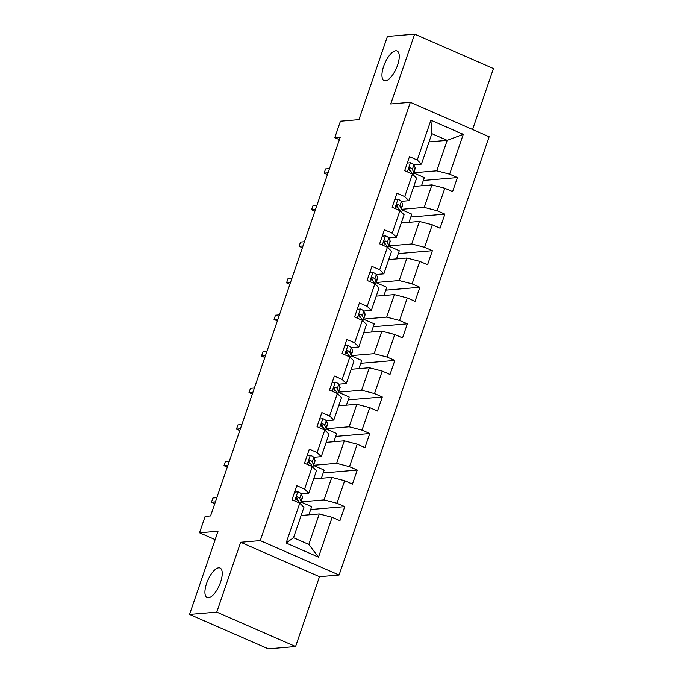 <?xml version="1.0" encoding="UTF-8"?>
<svg xmlns="http://www.w3.org/2000/svg" width="683" height="683" viewBox="0 0 683 683"><rect width="100%" height="100%" fill="white"/><g stroke="black" fill="none" stroke-linecap="round" stroke-linejoin="round"><path stroke-width="1.02" d="M385.468 80.773A16.153 6.284 113.6 0 1 384.136 80.577A16.153 6.284 113.6 0 1 384.205 64.808A16.153 6.284 113.6 0 1 395.739 50.773A16.153 6.284 113.6 0 1 397.062 50.977A16.153 6.284 113.6 0 1 397.002 66.738A16.153 6.284 113.6 0 1 385.468 80.773M208.443 597.813A16.153 6.284 113.6 0 1 207.12 597.608A16.153 6.284 113.6 0 1 207.18 581.848A16.153 6.284 113.6 0 1 218.714 567.812A16.153 6.284 113.6 0 1 220.046 568.008A16.153 6.284 113.6 0 1 219.977 583.777A16.153 6.284 113.6 0 1 208.443 597.813M472.593 129.522L493.459 68.565L414.641 34.15L387.423 36.464L358.942 119.662L340.433 121.233L334.815 137.642L339.408 139.648M339.084 575.035L489.148 136.745L410.329 102.33L260.266 540.62L339.084 575.035L319.49 576.7L240.672 542.285L216.759 612.122L295.577 646.536L319.49 576.7M295.577 646.536L268.359 648.85L189.541 614.435L218.031 531.229L199.521 532.8L215.154 539.63M216.759 612.122L189.541 614.435M429.035 141.91L447.194 140.365L431.852 133.672L421.42 164.142L417.253 160.053L409.484 156.655L404.669 170.716L412.438 174.114L404.737 196.61L396.96 193.221L392.144 207.282L399.922 210.671L392.221 233.176L384.444 229.778L379.628 243.84L387.406 247.237L379.697 269.734L371.928 266.344L367.113 280.406L374.882 283.804L367.181 306.3L359.403 302.902L354.597 316.972L362.366 320.361L354.665 342.866L346.887 339.468L342.072 353.529L349.85 356.927L342.149 379.424L334.371 376.034L329.556 390.095L337.334 393.493L329.624 415.99L321.855 412.592L317.04 426.653L324.809 430.051L317.108 452.556L309.331 449.158L304.516 463.219L312.293 466.617L304.592 489.113L296.815 485.724L292 499.785L299.777 503.175L286.134 543.019L318.517 557.157L308.844 544.436L319.277 513.966L301.118 515.503M417.253 160.053L430.896 120.208L463.279 134.346L449.636 174.191L457.414 177.58L423.34 180.474M318.517 557.157L332.151 517.313L339.929 520.711L344.744 506.649L336.967 503.251L344.676 480.755L352.445 484.145L357.26 470.083L349.491 466.694L357.192 444.189L364.97 447.587L369.785 433.526L362.007 430.128L369.708 407.623L377.486 411.021L382.301 396.96L374.523 393.562L382.232 371.065L390.002 374.463L394.817 360.393L387.039 357.004L394.748 334.499L402.526 337.897L407.333 323.836L399.564 320.438L407.264 297.942L415.042 301.331L419.857 287.27L412.08 283.872L419.78 261.376L427.558 264.773L432.373 250.704L424.595 247.314L432.305 224.809L440.074 228.207L444.889 214.146L437.12 210.748L444.821 188.252L452.598 191.641L457.414 177.58M199.521 532.8L205.139 516.399L210.577 515.93L340.254 137.181L334.815 137.642M412.438 174.114L416.604 178.203L408.904 200.7L401.322 201.348M413.787 186.442L431.946 184.897L424.237 207.401L401.22 209.348M408.904 200.7L404.737 196.61M444.821 188.252L431.946 184.897M437.12 210.748L424.237 207.401M399.922 210.671L404.088 214.761L396.388 237.266L388.806 237.906M401.271 222.999L419.422 221.463L411.721 243.959L388.704 245.914M396.388 237.266L392.221 233.176M432.305 224.809L419.422 221.463M424.595 247.314L411.721 243.959M387.406 247.237L391.572 251.327L383.863 273.832L376.29 274.472M388.747 259.566L406.906 258.02L399.205 280.525L376.179 282.48M383.863 273.832L379.697 269.734M419.78 261.376L406.906 258.02M412.08 283.872L399.205 280.525M374.882 283.804L379.048 287.893L371.347 310.389L363.774 311.03M376.231 296.132L394.39 294.586L386.689 317.091L363.663 319.038M371.347 310.389L367.181 306.3M407.264 297.942L394.39 294.586M399.564 320.438L386.689 317.091M362.366 320.361L366.532 324.451L358.831 346.955L351.25 347.596M363.715 332.689L381.874 331.153L374.164 353.649L351.147 355.604M358.831 346.955L354.665 342.866M394.748 334.499L381.874 331.153M387.039 357.004L374.164 353.649M349.85 356.927L354.016 361.017L346.315 383.513L338.734 384.162M351.199 369.255L369.349 367.71L361.649 390.215L338.623 392.17M346.315 383.513L342.149 379.424M382.232 371.065L369.349 367.71M374.523 393.562L361.649 390.215M337.334 393.493L341.5 397.583L333.791 420.079L326.218 420.719M338.674 405.813L356.833 404.276L349.133 426.773L326.107 428.728M333.791 420.079L329.624 415.99M369.708 407.623L356.833 404.276M362.007 430.128L349.133 426.773M324.809 430.051L328.975 434.14L321.275 456.645L313.693 457.286M326.158 442.379L344.317 440.842L336.617 463.339L313.591 465.294M321.275 456.645L317.108 452.556M357.192 444.189L344.317 440.842M349.491 466.694L336.617 463.339M312.293 466.617L316.46 470.707L308.759 493.203L301.177 493.852M313.642 478.945L331.801 477.4L324.092 499.905L301.075 501.86M308.759 493.203L304.592 489.113M344.676 480.755L331.801 477.4M336.967 503.251L324.092 499.905M299.777 503.175L303.944 507.264L293.511 537.734L286.134 543.019M332.151 517.313L319.277 513.966M240.672 542.285L260.266 540.62M414.641 34.15L390.727 103.995L410.329 102.33M293.511 537.734L308.844 544.436M421.42 164.142L413.847 164.782M413.736 172.79L436.761 170.835L447.194 140.365L463.279 134.346M431.852 133.672L430.896 120.208M449.636 174.191L436.761 170.835M308.861 514.845L311.661 506.675L301.007 502.031M344.744 506.649L310.68 509.535M300.315 503.704L300.785 502.304M312.831 467.138L313.309 465.746M321.377 478.288L324.177 470.117L313.523 465.465M357.26 470.083L323.196 472.978M325.347 430.58L325.825 429.18M333.893 441.722L336.693 433.551L326.047 428.907M369.785 433.526L335.712 436.411M337.863 394.014L338.341 392.623M346.418 405.164L349.209 396.994L338.563 392.341M382.301 396.96L348.236 399.854M350.388 357.448L350.866 356.056M358.934 368.598L361.734 360.428L351.079 355.775M394.817 360.393L360.752 363.288M362.904 320.89L363.382 319.49M371.45 332.032L374.25 323.862L363.604 319.217M407.333 323.836L373.268 326.722M375.419 284.324L375.898 282.933M383.974 295.474L386.766 287.304L376.12 282.651M419.857 287.27L385.784 290.164M387.935 247.758L388.414 246.367M396.49 258.908L399.282 250.738L388.636 246.085M432.373 250.704L398.309 253.598M400.46 211.201L400.938 209.801M409.006 222.342L411.806 214.172L401.152 209.527M444.889 214.146L410.825 217.032M412.976 174.635L413.454 173.243M421.522 185.785L424.322 177.614L413.676 172.961M294.629 492.119L297.916 491.82A6.685 1.272 18.9 0 1 301.229 493.946L302.492 496.814A19.303 3.663 18.9 0 1 302.56 497.506L301.032 501.962A19.303 3.663 -161.1 0 0 300.964 501.271L299.709 498.394A6.685 1.272 -161.1 0 0 297.856 496.985L297.327 496.874M297.916 491.82L294.621 492.136M299.436 502.782A19.303 3.663 -161.1 0 0 301.032 501.962M296.516 497.309A3.406 0.649 18.9 0 1 296.618 497.455L297.873 500.323A16.025 3.039 18.9 0 1 297.908 500.4M296.781 497.07L297.856 496.985C296.072 497.19 295.756 498.12 296.892 499.794A6.685 1.272 18.9 0 1 298.744 501.211L299.572 503.089M212.891 498.009L211.448 502.227L212.891 498.009L216.827 497.676M214.778 503.678L211.448 502.227L215.384 501.894M310.441 455.254L307.137 455.57L310.441 455.254A6.685 1.272 18.9 0 1 313.753 457.379L315.008 460.248A19.303 3.663 18.9 0 1 315.076 460.94L313.557 465.396A19.303 3.663 -161.1 0 0 313.488 464.705L312.225 461.836A6.685 1.272 -161.1 0 0 310.372 460.419L309.843 460.308M311.952 466.216A19.303 3.663 -161.1 0 0 313.557 465.396M309.032 460.743A3.406 0.649 18.9 0 1 309.134 460.888L310.398 463.757A16.025 3.039 18.9 0 1 310.424 463.842M309.297 460.513L310.372 460.419C308.596 460.624 308.272 461.563 309.416 463.228A6.685 1.272 18.9 0 1 311.26 464.645L312.088 466.523M225.416 461.443L223.973 465.661L225.416 461.443L229.351 461.11M227.294 467.121L223.973 465.661L227.909 465.328M319.661 418.995L322.957 418.696A6.685 1.272 18.9 0 1 326.269 420.822L327.533 423.691A19.303 3.663 18.9 0 1 327.601 424.382L326.073 428.83A19.303 3.663 -161.1 0 0 326.004 428.139L324.741 425.27A6.685 1.272 -161.1 0 0 322.897 423.853L322.359 423.75M322.957 418.696L319.653 419.012M324.468 429.658A19.303 3.663 -161.1 0 0 326.073 428.83M321.548 424.186A3.406 0.649 18.9 0 1 321.65 424.322L322.914 427.199A16.025 3.039 18.9 0 1 322.948 427.276M321.813 423.947L322.897 423.853C321.112 424.058 320.788 424.997 321.932 426.67A6.685 1.272 18.9 0 1 323.776 428.087L324.604 429.966M237.932 424.886L236.489 429.103L237.932 424.886L241.867 424.553M239.81 430.555L236.489 429.103L240.425 428.77M335.473 382.13L332.177 382.446L335.473 382.13A6.685 1.272 18.9 0 1 338.785 384.256L340.049 387.124A19.303 3.663 18.9 0 1 340.117 387.816L338.589 392.273A19.303 3.663 -161.1 0 0 338.52 391.581L337.257 388.712A6.685 1.272 -161.1 0 0 335.413 387.295L334.875 387.184M336.992 393.092A19.303 3.663 -161.1 0 0 338.589 392.273M334.072 387.62A3.406 0.649 18.9 0 1 334.166 387.765L335.43 390.633A16.025 3.039 18.9 0 1 335.464 390.71M334.337 387.381L335.413 387.295C333.628 387.5 333.313 388.431 334.448 390.104A6.685 1.272 18.9 0 1 336.301 391.521L337.12 393.399M250.448 388.32L249.005 392.537L250.448 388.32L254.383 387.987M252.326 393.989L249.005 392.537L252.941 392.204M344.702 345.863L347.989 345.564A6.685 1.272 18.9 0 1 351.301 347.69L352.565 350.567A19.303 3.663 18.9 0 1 352.633 351.25L351.113 355.706A19.303 3.663 -161.1 0 0 351.045 355.015L349.781 352.146A6.685 1.272 -161.1 0 0 347.929 350.729L347.399 350.618M347.989 345.564L344.693 345.88M349.508 356.526A19.303 3.663 -161.1 0 0 351.113 355.706M346.588 351.053A3.406 0.649 18.9 0 1 346.691 351.199L347.946 354.067A16.025 3.039 18.9 0 1 347.98 354.153M346.853 350.823L347.929 350.729C346.144 350.934 345.829 351.873 346.973 353.538A6.685 1.272 18.9 0 1 348.817 354.955L349.645 356.833M262.972 351.754L261.521 355.98L262.972 351.754L266.908 351.421M264.85 357.431L261.521 355.98L265.456 355.638M360.513 309.006L357.209 309.322L360.513 309.006A6.685 1.272 18.9 0 1 363.826 311.132L365.081 314.001A19.303 3.663 18.9 0 1 365.149 314.692L363.629 319.14A19.303 3.663 -161.1 0 0 363.561 318.457L362.297 315.58A6.685 1.272 -161.1 0 0 360.453 314.163L359.915 314.06M362.024 319.968A19.303 3.663 -161.1 0 0 363.629 319.14M359.104 314.496A3.406 0.649 18.9 0 1 359.207 314.641L360.47 317.51A16.025 3.039 18.9 0 1 360.496 317.586M359.369 314.257L360.453 314.163C358.669 314.368 358.344 315.307 359.489 316.98A6.685 1.272 18.9 0 1 361.333 318.398L362.161 320.276M275.488 315.196L274.045 319.413L275.488 315.196L279.424 314.863M277.366 320.865L274.045 319.413L277.981 319.081M369.734 272.739L373.029 272.44A6.685 1.272 18.9 0 1 376.342 274.566L377.605 277.435A19.303 3.663 18.9 0 1 377.673 278.126L376.145 282.583A19.303 3.663 -161.1 0 0 376.077 281.891L374.813 279.023A6.685 1.272 -161.1 0 0 372.969 277.605L372.431 277.494M373.029 272.44L369.734 272.756M374.54 283.402A19.303 3.663 -161.1 0 0 376.145 282.583M371.62 277.93A3.406 0.649 18.9 0 1 371.723 278.075L372.986 280.944A16.025 3.039 18.9 0 1 373.02 281.02M371.885 277.699L372.969 277.605C371.185 277.81 370.86 278.749 372.004 280.414A6.685 1.272 18.9 0 1 373.857 281.831L374.677 283.71M288.004 278.63L286.561 282.847L288.004 278.63L291.94 278.297M289.882 284.299L286.561 282.847L290.497 282.514M385.545 235.883L382.249 236.19L385.545 235.883A6.685 1.272 18.9 0 1 388.858 238L390.121 240.877A19.303 3.663 18.9 0 1 390.189 241.569L388.661 246.017A19.303 3.663 -161.1 0 0 388.593 245.325L387.338 242.456A6.685 1.272 -161.1 0 0 385.485 241.039L384.947 240.928M387.065 246.845A19.303 3.663 -161.1 0 0 388.661 246.017M384.145 241.372A3.406 0.649 18.9 0 1 384.239 241.509L385.502 244.386A16.025 3.039 18.9 0 1 385.536 244.463M384.409 241.133L385.485 241.039C383.701 241.244 383.385 242.183 384.52 243.857A6.685 1.272 18.9 0 1 386.373 245.265L387.193 247.144M300.52 242.072L299.077 246.29L300.52 242.072L304.456 241.731M302.407 247.741L299.077 246.29L303.013 245.957M394.774 199.615L398.069 199.316A6.685 1.272 18.9 0 1 401.373 201.442L402.637 204.311A19.303 3.663 18.9 0 1 402.705 205.002L401.186 209.459A19.303 3.663 -161.1 0 0 401.117 208.767L399.854 205.89A6.685 1.272 -161.1 0 0 398.001 204.482L397.472 204.371M398.069 199.316L394.765 199.632M399.581 210.279A19.303 3.663 -161.1 0 0 401.186 209.459M396.661 204.806A3.406 0.649 18.9 0 1 396.763 204.951L398.018 207.82A16.025 3.039 18.9 0 1 398.052 207.897M396.925 204.567L398.001 204.482C396.217 204.678 395.901 205.617 397.045 207.291A6.685 1.272 18.9 0 1 398.889 208.708L399.717 210.586M313.045 205.506L311.593 209.724L313.045 205.506L316.98 205.173M314.923 211.175L311.593 209.724L315.529 209.391M410.585 162.75L407.281 163.066L410.585 162.75A6.685 1.272 18.9 0 1 413.898 164.876L415.153 167.745A19.303 3.663 18.9 0 1 415.221 168.436L413.702 172.893A19.303 3.663 -161.1 0 0 413.633 172.201L412.37 169.333A6.685 1.272 -161.1 0 0 410.526 167.916L409.988 167.805M412.097 173.713A19.303 3.663 -161.1 0 0 413.702 172.893M409.177 168.24A3.406 0.649 18.9 0 1 409.279 168.385L410.543 171.254A16.025 3.039 18.9 0 1 410.568 171.339M409.441 168.009L410.526 167.916C408.741 168.12 408.417 169.06 409.561 170.724A6.685 1.272 18.9 0 1 411.405 172.142L412.233 174.02M325.56 168.94L324.118 173.158L325.56 168.94L329.496 168.607M327.439 174.609L324.118 173.158L328.053 172.825M297.797 491.828L294.672 500.946M302.492 496.814L300.964 501.271M298.744 501.211L298.292 502.526M301.229 493.946L299.709 498.394M310.313 455.271L307.188 464.389M315.008 460.248L313.488 464.705M311.26 464.645L310.808 465.968M313.753 457.379L312.225 461.836M322.828 418.705L319.704 427.823M327.533 423.691L326.004 428.139M323.776 428.087L323.324 429.402M326.269 420.822L324.741 425.27M335.344 382.139L332.228 391.257M340.049 387.124L338.52 391.581M336.301 391.521L335.848 392.845M338.785 384.256L337.257 388.712M347.869 345.581L344.744 354.699M352.565 350.567L351.045 355.015M348.817 354.955L348.364 356.278M351.301 347.69L349.781 352.146M360.385 309.015L357.26 318.133M365.081 314.001L363.561 318.457M361.333 318.398L360.88 319.712M363.826 311.132L362.297 315.58M372.901 272.457L369.785 281.575M377.605 277.435L376.077 281.891M373.857 281.831L373.405 283.155M376.342 274.566L374.813 279.023M385.425 235.891L382.301 245.009M390.121 240.877L388.593 245.325M386.373 245.265L385.921 246.589M388.858 238L387.338 242.456M397.941 199.325L394.817 208.443M402.637 204.311L401.117 208.767M398.889 208.708L398.437 210.023M401.373 201.442L399.854 205.89M410.457 162.767L407.333 171.885M415.153 167.745L413.633 172.201M411.405 172.142L410.953 173.465M413.898 164.876L412.37 169.333"/></g></svg>
